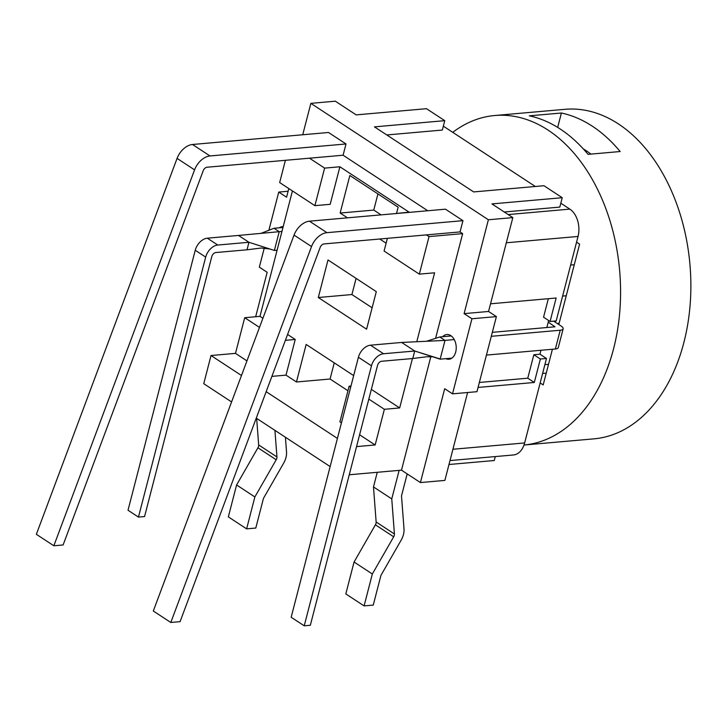<?xml version="1.0" encoding="UTF-8"?>
<svg xmlns="http://www.w3.org/2000/svg" width="727" height="727" viewBox="0 0 727 727"><rect width="100%" height="100%" fill="white"/><g stroke="black" fill="none" stroke-linecap="round" stroke-linejoin="round"><path stroke-width="1.09" d="M452.757 132.341A165.402 110.886 85 0 1 494.642 115.529A165.402 110.886 85 0 1 619.622 270.335A165.402 110.886 85 0 1 523.994 445.024L594.014 438.844A165.402 110.886 -95 0 0 689.932 264.337A165.402 110.886 -95 0 0 564.934 109.323L494.642 115.529M576.566 242.146L579.601 244.136L558.809 324.524M544.886 364.654L548.512 364.336L552.411 349.26M548.512 364.336L543.187 384.928L540.152 382.938M542.615 373.442L546.241 373.124M557.282 323.524L559.108 323.361M529.311 115.838L561.398 113.012A165.402 110.886 85 0 1 620.14 151.525L588.043 154.36A165.402 110.886 -95 0 0 529.311 115.838M570.64 265.046L574.275 264.728M562.616 296.08L566.251 295.762M554.619 321.07A62.022 41.584 -95 0 0 556.046 322.715M557.673 127.407L561.398 113.012M490.543 303.795L556.146 298.006L550.075 321.47L556.191 320.925L578.038 236.457A20.674 13.858 -95 0 0 569.841 209.122L560.817 203.206M535.326 186.485L443.343 126.162M548.658 320.534L546.849 327.523M540.97 350.269L539.952 354.194L546.486 358.475L540.37 359.011L533.845 354.731L539.952 354.194M449.995 460.573L513.398 454.975A20.674 13.858 -95 0 0 524.64 442.943L546.486 358.475M583.281 148.881A138.521 92.874 85 0 1 590.978 154.106M486.436 355.085L555.373 348.996A8.688 3.017 14.5 0 0 558.291 347.579L563.152 328.804A8.688 3.017 -165.5 0 1 560.226 330.231L491.288 336.31M454.248 339.582L445.006 340.4L440.153 359.165L451.903 358.129M492.324 332.339L555.001 326.805L548.24 322.143M440.198 358.993L414.717 351.005L401.667 342.444L445.006 340.4L439.78 336.974L451.258 335.956M553.665 321.152L561.162 326.069A8.688 3.017 -165.5 0 1 563.152 328.804M281.949 231.44L279.232 231.686L275.887 244.59L274.379 250.452L277.096 250.215M274.379 250.452L248.943 242.282L238.501 235.439L279.232 231.686L274.006 228.26L282.976 227.469M386.791 134.958L442.334 130.051L444.76 120.664L426.485 108.686L356.194 114.884L335.311 101.189L310.856 103.352L488.38 219.763L512.835 217.609L491.943 203.914L562.235 197.708L543.969 185.721L473.668 191.928L374.469 126.871L444.76 120.664M504.274 211.993L559.808 207.095L562.235 197.708M548.34 298.688L543.551 317.19L550.075 321.47M479.357 382.466L527.775 378.194L533.845 354.731M540.37 359.011L534.3 382.475L527.775 378.194M478.066 387.436L534.3 382.475M440.153 359.165L414.717 351.005L383.547 353.749A12.404 8.133 123.3 0 0 371.47 365.826L304.231 625.811L310.338 625.275L377.577 365.281A4.135 2.708 -56.7 0 1 381.602 361.264L412.782 358.511L414.672 351.177M433.019 356.803L426.849 356.757L412.782 358.511M439.78 336.974L426.522 341.272M269.881 249.007L261.193 248.025L247.007 249.797L248.943 242.282L217.773 245.035A12.404 8.133 -56.7 0 0 205.686 257.113L195.245 250.261L128.016 510.245L138.457 517.097L205.686 257.113M274.006 228.26L260.993 233.367M488.38 219.763L464.108 313.628L471.941 318.762L452.521 393.843L476.967 391.689L496.387 316.599L488.553 311.465L512.835 217.609M452.521 393.843L444.688 388.709L420.415 482.564L444.869 480.411L467.597 392.516M442.625 336.719A12.404 8.315 85 0 1 446.478 334.565A12.404 8.315 85 0 1 446.778 334.529A12.404 8.315 85 0 1 456.156 346.152A12.404 8.315 85 0 1 448.959 359.247A12.404 8.315 85 0 1 445.869 358.665M448.977 464.508L494.269 460.509L495.287 456.574M401.667 342.444L370.497 345.189A12.404 8.133 123.3 0 0 358.411 357.266L291.173 617.25L304.231 625.811M247.007 249.797L215.828 252.542A4.135 2.708 123.3 0 0 211.802 256.567L144.564 516.552L138.457 517.097M238.501 235.439L207.331 238.192A12.404 8.133 123.3 0 0 195.245 250.261M420.415 482.564L401.486 470.16L349.269 474.767M330.14 466.57L256.267 418.125M231.577 401.931L203.751 383.683L211.03 355.53L241.473 375.495M255.668 316.736L267.163 272.289L259.33 267.154L264.31 247.925M268.872 230.277L278.75 192.073L288.128 191.246M278.75 192.073L286.583 197.208L288.819 188.557M302.732 134.768L310.856 103.352M279.368 227.787A12.404 8.315 85 0 1 282.312 226.67A12.404 8.315 85 0 1 283.185 226.66M464.108 313.628L488.553 311.465M471.941 318.762L496.387 316.599M460.046 231.922L324.033 243.927A4.135 2.708 123.3 0 0 320.18 247.398L180.069 621.658L170.8 622.476L153.306 611.007L294.044 235.094A16.539 10.85 -56.7 0 1 309.457 221.19L445.469 209.185L462.963 220.663L460.046 231.922L462.654 233.631L435.582 338.337M430.866 356.548L401.486 470.16M343.089 155.224L207.077 167.228A4.135 2.708 123.3 0 0 203.224 170.7L63.113 544.959L53.843 545.777L36.35 534.309L177.079 158.395A16.539 10.85 123.3 0 1 192.501 144.491L328.513 132.487L346.007 143.964L343.089 155.224L427.767 210.748M211.03 355.53L235.484 353.367L244.708 317.708L259.484 327.395M292.427 190.919L259.984 316.354L244.708 317.708M309.475 158.186L324.615 168.119L339.891 166.774L330.185 204.314L314.9 205.659L279.659 182.55L285.411 160.313M462.654 233.631L429.039 236.602L419.334 274.143L384.083 251.033L387.373 238.338M416.78 341.726L434.61 272.798L419.334 274.143M412.436 358.538L399.659 407.947L384.374 409.301L375.15 444.969L356.548 446.605M266.164 391.68L337.428 438.417M285.42 437.245L286.529 451.93A16.539 10.85 -56.7 0 1 283.594 463.272L263.465 498.349L255.786 528.056L246.617 528.865L254.868 496.95L276.205 459.764A4.135 2.708 123.3 0 0 276.942 456.929L274.924 430.366M246.617 528.865L228.342 516.879L236.593 484.964L257.931 447.787A4.135 2.708 123.3 0 0 258.667 444.942L256.658 418.379M407.193 473.895L401.504 495.887L404.012 528.965A16.539 10.85 -56.7 0 1 401.077 540.315L380.939 575.393L373.26 605.091L364.091 605.9L372.342 573.994L393.689 536.808A4.135 2.708 123.3 0 0 394.416 533.972L391.762 498.904L373.487 486.926L377.268 472.296M391.762 498.904L399.141 470.36M364.091 605.9L345.816 593.923L354.067 562.007L375.414 524.821A4.135 2.708 123.3 0 0 376.141 521.986L373.487 486.926M53.843 545.777L194.572 169.864A16.539 10.85 -56.7 0 1 209.985 155.96L346.007 143.964M339.891 166.774L409.074 212.139L394.143 213.72M170.8 622.476L311.529 246.562A16.539 10.85 -56.7 0 1 326.941 232.667L462.963 220.663M426.431 234.894L429.039 236.602M235.484 353.367L246.944 360.892M287.583 334.456L295.235 339.473L285.384 340.336M259.984 316.354L262.901 318.272M295.235 339.473L286.011 375.132L296.452 381.984L306.158 344.444L353.667 375.595M371.343 389.381L399.659 407.947M328.004 259.966L376.304 291.645L366.59 329.186L318.299 297.516L328.004 259.966M347.461 217.836L340.145 213.038L349.851 175.498L398.151 207.168L396.578 213.247M386.11 243.191L379.739 239.01M324.615 168.119L314.9 205.659M296.452 381.984L330.067 379.012L347.951 390.744M286.011 375.132L271.889 376.377M350.977 386.028L349.133 386.191L339.909 421.851L341.445 422.86M359.611 434.773L375.15 444.969M349.133 386.191L350.668 387.2M368.834 399.105L384.374 409.301M236.593 484.964L254.868 496.95M372.342 573.994L354.067 562.007M334.247 362.864L330.067 379.012M318.299 297.516L351.913 294.544L372.124 307.794M356.094 278.386L351.913 294.544M340.145 213.038L373.76 210.076L381.075 214.874M377.94 193.918L373.76 210.076M569.841 209.122L508.191 214.565M506.319 242.782L578.038 236.457M524.64 442.943L452.921 449.268M555.373 348.996L560.226 330.231M370.497 345.189L383.547 353.749M207.331 238.192L217.773 245.035M371.47 365.826L358.411 357.266M192.501 144.491L209.985 155.96M326.941 232.667L309.457 221.19M258.667 444.942L276.942 456.929M257.931 447.787L276.205 459.764M394.416 533.972L376.141 521.986M393.689 536.808L375.414 524.821M177.079 158.395L194.572 169.864M311.529 246.562L294.044 235.094"/></g></svg>
